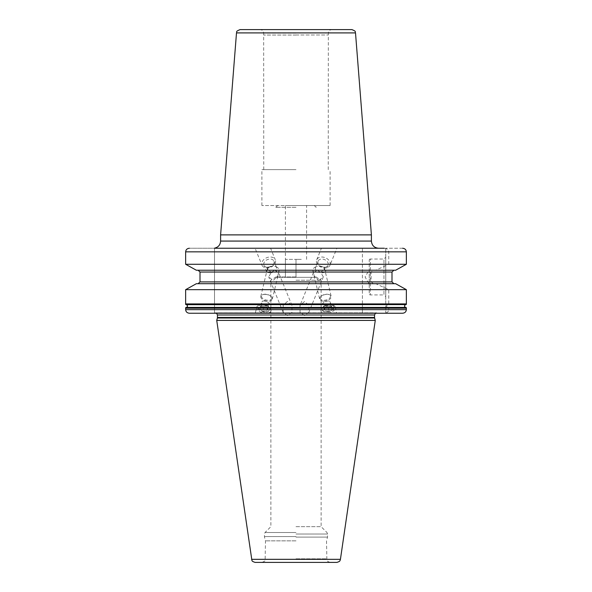 <?xml version="1.0" encoding="UTF-8"?>
<svg xmlns="http://www.w3.org/2000/svg" width="592" height="592" viewBox="0 0 592 592"><rect width="100%" height="100%" fill="white"/><g stroke="black" fill="none" stroke-linecap="round" stroke-linejoin="round"><path stroke-width="0.44" stroke-dasharray="2.96 2.22" d="M186.458 307.426L362.422 307.426L362.422 304.68L186.458 304.68C187.819 305.598 187.819 306.508 186.458 307.426L362.422 307.67L362.422 309.646L185.636 309.646C185.851 311.821 187.094 313.013 189.359 313.235L214.504 313.235L214.504 248.248L296 248.248L189.359 248.248L362.422 248.248L362.422 264.276L185.636 264.276L185.636 251.837C185.851 249.661 187.094 248.47 189.359 248.248M402.641 248.248L385.755 248.248L402.641 248.248C404.906 248.47 406.149 249.661 406.364 251.837L406.364 264.276L388.752 264.276L375.705 270.241L373.478 270.241L371.103 272.031L371.103 281.91L373.478 283.701L375.705 283.701L388.752 289.666L388.752 304.436L387.775 304.68C386.139 305.687 386.139 306.597 387.775 307.426L388.752 307.67L388.752 309.646L406.364 309.646L406.364 308.195M388.752 264.276L388.752 251.837C388.537 249.698 387.05 248.499 384.297 248.248L362.422 248.248L362.422 313.235L384.297 313.235C387.05 312.983 388.537 311.784 388.752 309.646M296 248.248L378.577 248.248L296 248.248M259.022 248.248L255.093 248.248L262.012 265.231A7.178 5.173 -22.2 0 1 270.241 257.017A7.178 5.173 157.8 0 1 275.31 259.807L270.596 248.248L259.022 248.248L266.666 248.248M316.69 259.807L321.404 248.248L336.907 248.248L329.988 265.231A7.178 5.173 22.2 0 0 321.759 257.017A7.178 5.173 -157.8 0 0 316.69 259.807A7.178 5.173 -157.8 0 0 324.919 268.021A7.178 5.173 22.2 0 0 329.988 265.231M318.082 261.153A5.387 3.878 -157.8 0 0 324.253 267.31A5.387 3.878 22.2 0 0 328.057 265.216A5.387 3.878 22.2 0 0 321.885 259.059A5.387 3.878 -157.8 0 0 318.082 261.153L315.381 267.776L315.825 271.861L321.967 272.905L325.23 272.142L323.683 266.74L319.014 266.089L315.891 266.74L315.381 267.776M304.599 315.529L300.055 312.369L300.04 305.405L304.599 301.469L308.824 305.339L308.846 312.332L304.599 315.529M318.851 280.549L314.204 275.961L313.471 272.453L317.305 270.292L320.353 271.98L323.328 276.819L318.851 280.549M323.683 266.74A5.927 3.189 -13.5 0 1 324.364 267.791A5.927 3.189 -13.5 0 1 320.353 271.98M323.794 301.165A5.927 3.189 166.5 0 0 331.209 296.392A5.927 3.189 166.5 0 0 329.404 294.72A5.927 3.189 166.5 0 0 327.11 294.372A5.927 3.189 166.5 0 0 320.546 296.844A5.927 3.189 166.5 0 0 319.687 299.145A5.927 3.189 166.5 0 0 323.794 301.165M315.891 266.74A5.927 3.189 166.5 0 0 312.842 270.551A5.927 3.189 166.5 0 0 314.1 271.98M328.856 294.527A5.291 2.849 -13.5 0 0 326.806 294.217A5.291 2.849 166.5 0 0 320.953 296.422A5.291 2.849 166.5 0 0 323.846 300.277A5.291 2.849 -13.5 0 0 329.825 297.939A5.291 2.849 -13.5 0 0 328.856 294.527L329.404 294.72M296 280.231L321.13 280.231L296 280.231M296 526.68L321.13 526.68L296 526.68M285.411 259.377L285.411 277.33L316.106 277.33L275.894 277.33L315.743 277.33L285.411 277.33L285.411 259.377L301.298 259.377L285.411 259.377L285.411 205.528L296 205.528L261.893 205.528L330.107 205.528L285.411 205.528M287.401 301.469L283.176 305.339L283.154 312.332L287.401 315.529L291.945 312.369L291.96 305.405L287.401 301.469M270.033 272.905L266.77 272.142L268.317 266.74L272.986 266.089L276.109 266.74L276.619 267.776L276.235 271.824L270.033 272.905M267.747 267.31A5.387 3.878 -22.2 0 1 263.943 265.216A5.387 3.878 -22.2 0 1 270.115 259.059A5.387 3.878 157.8 0 1 273.918 261.153A5.387 3.878 157.8 0 1 267.747 267.31M274.695 270.292L271.647 271.98L268.672 276.819L273.149 280.549L277.781 276.02L278.529 272.453L274.695 270.292M262.012 265.231A7.178 5.173 -22.2 0 0 267.081 268.021A7.178 5.173 157.8 0 0 275.31 259.807M276.109 266.74A5.927 3.189 -166.5 0 1 279.158 270.551A5.927 3.189 -166.5 0 1 277.9 271.98M268.317 266.74A5.927 3.189 13.5 0 0 267.636 267.791A5.927 3.189 13.5 0 0 271.647 271.98M264.89 294.372A5.927 3.189 13.5 0 0 262.596 294.72A5.927 3.189 13.5 0 0 260.791 296.392A5.927 3.189 13.5 0 0 268.206 301.165A5.927 3.189 13.5 0 0 272.313 299.145A5.927 3.189 13.5 0 0 271.454 296.844A5.927 3.189 13.5 0 0 264.89 294.372M263.144 294.527A5.291 2.849 13.5 0 1 265.194 294.217A5.291 2.849 -166.5 0 1 271.047 296.422A5.291 2.849 -166.5 0 1 268.154 300.277A5.291 2.849 13.5 0 1 262.175 297.939A5.291 2.849 13.5 0 1 263.144 294.527L262.596 294.72M296 540.859L265.482 540.859L296 540.859M255.122 562.4L336.878 562.4M375.269 320.413L216.731 320.413M214.504 248.248L214.504 313.235L379.687 313.235L296 312.857L376.704 312.835L296 312.835L376.704 312.835L375.461 313.235M371.399 234.883L220.601 234.883M240.078 29.6L351.922 29.6M296 29.6L260.058 29.6L296 29.6M296 34.987L328.345 34.987L296 34.987M296 35.039L263.743 35.039L296 35.039M296 169.623L261.893 169.623L296 169.623M296 276.975L275.894 276.975L296 276.975M296 207.318L275.894 207.318L296 207.318M296 205.528L306.589 205.528L296 205.528M301.298 259.377L296 259.377L301.298 259.377M296 277.33L296 259.377L296 277.33L306.589 277.33L296 277.33M306.589 259.377L306.589 205.528M196.359 283.701L362.422 283.701L196.359 283.701L198.12 283.701L200 281.91L200 272.031L198.12 270.241L196.359 270.241L393.88 270.241L392 272.031L371.103 272.031M406.364 304.436L388.752 304.436M362.422 304.68L185.636 304.436M406.364 303.911L406.364 289.666L388.752 289.666M185.636 303.911L185.636 289.666L362.422 289.666L362.422 304.436M406.364 307.67L388.752 307.67M185.636 309.646L185.636 308.195M387.775 307.426L405.542 307.426C404.181 306.508 404.181 305.598 405.542 304.68L387.775 304.68M406.364 309.646C406.149 311.821 404.906 313.013 402.641 313.235L385.755 313.235L385.755 248.248L385.755 313.235L402.641 313.235M393.88 270.241L373.478 270.241M375.705 283.701L395.641 283.701L393.88 283.701L392 281.91L392 272.031M196.359 270.241L362.422 270.241L362.422 289.666M395.641 283.701L198.12 283.701M393.88 283.701L373.478 283.701M362.422 264.276L362.422 270.241L198.12 270.241M395.641 270.241L375.705 270.241M362.422 309.646L362.422 313.235L189.359 313.235M385.755 257.224L385.755 296.718L385.755 257.224L383.964 259.022L383.964 294.92L385.755 296.718M259.77 313.235L255.278 313.235L256.699 307.3A7.363 3.966 13.5 0 0 265.919 313.235L270.411 313.235L271.018 310.726A7.363 3.966 -166.5 0 1 265.919 313.235L259.77 313.235L265.919 313.235M335.301 307.3A7.363 3.966 -13.5 0 0 330.203 304.791A7.363 3.966 166.5 0 0 320.982 310.726A7.363 3.966 166.5 0 0 326.081 313.235A7.363 3.966 -13.5 0 0 335.301 307.3L336.722 313.235M326.288 311.925A6.105 3.293 166.5 0 0 333.059 309.372A6.105 3.293 166.5 0 0 329.714 304.917A6.105 3.293 166.5 0 0 322.803 307.625A6.105 3.293 166.5 0 0 323.928 311.562A6.105 3.293 166.5 0 0 326.288 311.925M324.549 311.784A5.387 2.901 166.5 0 1 323.558 308.314A5.387 2.901 166.5 0 1 329.655 305.923A5.387 2.901 -13.5 0 1 332.6 309.853A5.387 2.901 -13.5 0 1 326.636 312.102A5.387 2.901 166.5 0 1 324.549 311.784L323.928 311.562M325.193 311.074L329.085 311.074L332.038 309.009L331.098 306.952L327.198 306.952L324.246 309.009L325.193 311.074L323.78 305.191L327.679 305.191L330.632 303.126L329.692 301.069L325.792 301.069L322.84 303.126L323.78 305.191M329.085 311.074L327.679 305.191M324.246 309.009L322.84 303.126M327.198 306.952L325.792 301.069M331.098 306.952L329.692 301.069M332.038 309.009L330.632 303.126M271.018 310.726A7.363 3.966 -166.5 0 0 261.797 304.791A7.363 3.966 13.5 0 0 256.699 307.3M265.712 311.925A6.105 3.293 13.5 0 0 268.072 311.562A6.105 3.293 13.5 0 0 269.197 307.625A6.105 3.293 13.5 0 0 262.286 304.917A6.105 3.293 13.5 0 0 258.941 309.372A6.105 3.293 13.5 0 0 265.712 311.925M259.4 309.853A5.387 2.901 13.5 0 1 262.345 305.923A5.387 2.901 -166.5 0 1 268.442 308.314A5.387 2.901 -166.5 0 1 267.451 311.784A5.387 2.901 -166.5 0 1 265.364 312.102A5.387 2.901 13.5 0 1 259.4 309.853L258.941 309.372M262.915 311.074L266.807 311.074L267.754 309.009L264.802 306.952L260.902 306.952L259.962 309.009L262.915 311.074L264.321 305.191L268.22 305.191L269.16 303.126L266.208 301.069L262.308 301.069L261.368 303.126L264.321 305.191M266.807 311.074L268.22 305.191M259.962 309.009L261.368 303.126M267.754 309.009L269.16 303.126M264.802 306.952L266.208 301.069M260.902 306.952L262.308 301.069M369.245 260.095A1.08 1.08 0 0 1 370.318 259.022L370.318 294.92L370.318 259.022L383.964 259.022L383.964 294.92L370.318 294.92A1.08 1.08 0 0 1 369.245 293.847L369.245 260.095L369.245 293.847M369.245 269.789L369.245 284.153L369.245 269.789L365.094 276.975L369.245 284.153M296 532.511L265.038 532.511L296 532.511M296 534.036L327.598 534.036L296 534.036M296 536.552L264.402 536.552L296 536.552M296 537.114L327.524 537.114L296 537.114M296 558.811L326.518 558.811L296 558.811M251.57 559.329L340.43 559.329M217.375 318.008L374.625 318.008M374.551 317.453L217.449 317.453M217.449 314.988L374.551 314.988M296 312.857L214.992 312.857L296 312.857M371.399 241.07L220.601 241.07M236.497 32.908L355.503 32.908M296 33.189L263.655 33.189L296 33.189M392 281.91L371.103 281.91M362.422 281.91L200 281.91M200 272.031L362.422 272.031M388.752 251.837L406.364 251.837M185.636 251.837L362.422 251.837M313.471 272.453L300.04 305.405M328.057 265.216L325.23 272.142M323.328 276.819L308.846 312.332M324.364 267.791L331.209 296.392M312.842 270.551L319.687 299.145M320.953 296.422L320.546 296.844M330.107 562.4C327.435 561.327 326.362 560.661 326.88 560.387L326.518 540.859L327.524 537.114L327.598 534.036L326.962 532.511L321.13 526.68L321.13 280.231L316.106 276.975L315.743 277.33M276.257 277.33L275.894 276.975L270.87 280.231L270.87 526.68L265.038 532.511L264.402 534.036L264.476 537.114L265.482 540.859L265.12 560.387C265.638 560.661 264.565 561.327 261.893 562.4M266.77 272.142L263.943 265.216M283.154 312.332L268.672 276.819M276.619 267.776L273.918 261.153M291.96 305.405L278.529 272.453M260.791 296.392L267.636 267.791M272.313 299.145L279.158 270.551M271.047 296.422L271.454 296.844M214.504 312.924L296 312.835L215.296 312.835L216.539 313.235M263.743 169.623L263.655 33.189C263.44 31.006 262.241 29.815 260.058 29.6M328.257 169.623L328.345 33.189C328.56 31.006 329.759 29.815 331.942 29.6M261.893 205.528L261.893 169.623M330.107 205.528L330.107 169.623M277.692 205.528L275.894 207.318L275.894 205.528M314.308 205.528L316.106 207.318L316.106 205.528M320.982 310.726L321.589 313.235M332.6 309.853L333.059 309.372M267.451 311.784L268.072 311.562"/><path stroke-width="0.89" d="M214.504 248.248L384.297 248.248M332.978 248.248L325.334 248.248M340.43 559.329L340.097 560.402C339.719 560.38 340.881 561.216 336.878 562.4L255.122 562.4C250.971 561.112 252.407 560.491 251.903 560.402L216.731 320.413L375.269 320.413L340.43 559.329L251.57 559.329M379.687 313.235L189.359 313.235C187.094 313.013 185.851 311.821 185.636 309.646L185.636 308.195L186.458 307.426C187.819 306.508 187.819 305.598 186.458 304.68L185.636 304.436L185.636 289.666L196.359 283.701L395.641 283.701L406.364 289.666L395.641 283.701M214.504 248.166C218.278 247.301 220.313 244.933 220.601 241.07L220.601 234.883L371.399 234.883L371.399 241.07C371.82 245.428 374.218 247.826 378.577 248.248M236.497 32.908L355.503 32.908C354.564 31.953 357.228 31.702 351.922 29.6L240.078 29.6C234.772 31.702 237.436 31.953 236.497 32.908L220.601 234.883M186.162 304.591L185.636 303.911L406.364 303.911L405.838 304.591L186.458 304.68L405.838 304.591M189.359 248.248C187.094 248.47 185.851 249.661 185.636 251.837L185.636 264.276L196.359 270.241L185.636 264.276L406.364 264.276L395.641 270.241L196.359 270.241M198.12 270.241L200 272.031L200 281.91L198.12 283.701M196.359 283.701L185.636 289.666L406.364 289.666L406.364 304.436L405.542 304.68C404.181 305.598 404.181 306.508 405.542 307.426L406.364 308.195L406.364 307.67L405.542 307.426L186.458 307.426L185.636 307.67L185.636 308.195L406.364 308.195L406.364 309.646C406.149 311.821 404.906 313.013 402.641 313.235L384.297 313.235M186.458 307.426L185.636 307.67M393.88 283.701L392 281.91L392 272.031L393.88 270.241M395.641 270.241L406.364 264.276L406.364 251.837C406.149 249.661 404.906 248.47 402.641 248.248M402.641 313.235L189.359 313.235M332.23 313.235L336.722 313.235M321.589 313.235L326.081 313.235M217.375 318.008L217.449 317.453L374.551 317.453L374.625 318.008L217.375 318.008L216.731 320.413M374.551 317.453L374.551 314.988L217.449 314.988L216.539 313.235M220.601 241.07L371.399 241.07M185.636 309.646L406.364 309.646M200 281.91L392 281.91M392 272.031L200 272.031M186.162 307.514L405.838 307.514M406.364 251.837L185.636 251.837M374.625 318.008L375.269 320.413M217.449 317.453L217.449 314.988M374.551 314.988L375.461 313.235M355.503 32.908L371.399 234.883"/></g></svg>
